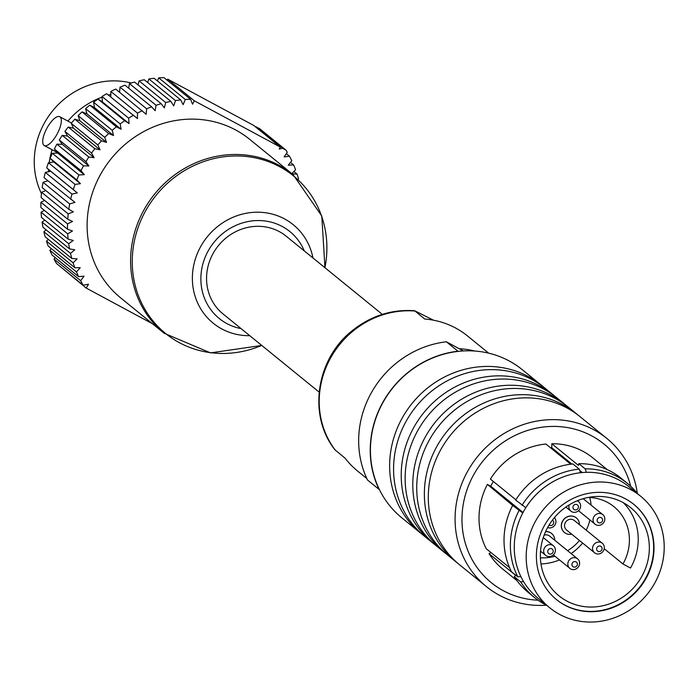 <?xml version="1.0" encoding="UTF-8"?>
<svg xmlns="http://www.w3.org/2000/svg" width="699" height="699" viewBox="0 0 699 699"><rect width="100%" height="100%" fill="white"/><g stroke="black" fill="none" stroke-linecap="round" stroke-linejoin="round"><path stroke-width="1.05" d="M382.318 314.375L286.179 236.192A50.083 46.632 129.1 0 0 218.403 245.629A50.083 46.632 129.1 0 0 222.981 313.903L319.12 392.087M249.622 139.284A102.211 95.16 129.1 0 0 111.307 158.542A102.211 95.16 129.1 0 0 120.656 297.879L164.134 333.24A102.211 95.16 -50.9 0 1 154.785 193.903A102.211 95.16 -50.9 0 1 293.099 174.636L249.622 139.284M48.467 171.762A77.676 72.32 -50.8 0 1 48.546 169.446M49.183 162.649A77.676 72.32 -50.8 0 1 52.093 149.735M67.908 121.102A77.676 72.32 -50.8 0 1 102.063 97.117M108.432 95.09A77.676 72.32 -50.8 0 1 110.835 94.47M131.351 83.015A77.676 72.32 129.1 0 0 52.635 110.835A77.676 72.32 129.1 0 0 41.451 193.579M119.573 92.233L120.01 87.157L146.633 108.808L146.152 114.278L115.685 89.079A122.648 114.19 129.1 0 0 110.844 91.464L137.467 113.107L137.441 118.577L106.667 93.736A122.648 114.19 129.1 0 0 102.01 96.506L128.633 118.157L129.062 123.566L124.64 120.761L98.017 99.109A122.648 114.19 129.1 0 0 93.579 102.255L120.193 123.906L121.076 129.236L116.41 126.825L89.787 105.173A122.648 114.19 129.1 0 0 85.601 108.668L112.216 130.32L113.535 135.519L108.66 133.535L82.036 111.884A122.648 114.19 129.1 0 0 78.131 115.702L104.745 137.353L106.501 142.395L101.451 140.84L74.828 119.188A122.648 114.19 129.1 0 0 71.228 123.304L97.843 144.955L100.018 149.796L94.828 148.686L68.205 127.043A122.648 114.19 129.1 0 0 64.937 131.429L91.552 153.072L94.138 157.686L88.834 157.03L62.211 135.379A122.648 114.19 129.1 0 0 59.301 140.001L85.916 161.652L88.887 166.004L83.522 165.803L56.899 144.151A122.648 114.19 129.1 0 0 54.356 148.983L80.979 170.626L84.317 174.689L78.917 174.942L52.294 153.299A122.648 114.19 129.1 0 0 50.153 158.297L76.768 179.94L80.446 183.68L75.064 184.396L48.441 162.745A122.648 114.19 129.1 0 0 46.702 167.882L77.318 192.915L71.98 194.086L45.356 172.435A122.648 114.19 129.1 0 0 44.037 177.668L74.942 202.334L69.682 203.942L43.067 182.299A122.648 114.19 129.1 0 0 42.176 187.594L68.79 209.237L73.343 211.867L68.205 213.903L41.582 192.26A122.648 114.19 129.1 0 0 41.127 197.581L67.751 219.233L72.521 221.443L67.541 223.898L40.918 202.256A122.648 114.19 129.1 0 0 40.909 207.568L67.523 229.22L72.495 231.002L67.707 233.859L41.084 212.216A122.648 114.19 129.1 0 0 41.512 217.476L68.126 239.128L73.255 240.473L68.694 243.715L42.071 222.064A122.648 114.19 129.1 0 0 42.936 227.245L69.55 248.896L74.802 249.788L70.494 253.388L43.88 231.745A122.648 114.19 129.1 0 0 45.164 236.804L71.787 258.447L77.126 258.883L73.107 262.815L46.484 241.172A122.648 114.19 129.1 0 0 48.196 246.074L74.819 267.717L80.202 267.7L76.497 271.937L49.882 250.294A122.648 114.19 129.1 0 0 51.997 255.004L78.62 276.647L84.011 276.175L80.656 280.683L54.033 259.041A122.648 114.19 129.1 0 0 56.549 263.523L83.172 285.175L88.537 284.24L86.143 288.04L152.399 323.698M133.291 115.379A122.648 114.19 129.1 0 0 128.633 118.157M124.64 120.761A122.648 114.19 129.1 0 0 120.193 123.906M116.41 126.825A122.648 114.19 129.1 0 0 112.216 130.32M108.66 133.535A122.648 114.19 129.1 0 0 104.745 137.353M101.451 140.84A122.648 114.19 129.1 0 0 97.843 144.955M94.828 148.686A122.648 114.19 129.1 0 0 91.552 153.072M88.834 157.03A122.648 114.19 129.1 0 0 85.916 161.652M83.522 165.803A122.648 114.19 129.1 0 0 80.979 170.626M78.917 174.942A122.648 114.19 129.1 0 0 76.768 179.94M75.064 184.396A122.648 114.19 129.1 0 0 73.316 189.525M71.98 194.086A122.648 114.19 129.1 0 0 70.651 199.32M69.682 203.942A122.648 114.19 129.1 0 0 68.79 209.237M68.205 213.903A122.648 114.19 129.1 0 0 67.751 219.233M67.541 223.898A122.648 114.19 129.1 0 0 67.523 229.22M67.707 233.859A122.648 114.19 129.1 0 0 68.126 239.128M68.694 243.715A122.648 114.19 129.1 0 0 69.55 248.896M70.494 253.388A122.648 114.19 129.1 0 0 71.787 258.447M73.107 262.815A122.648 114.19 129.1 0 0 74.819 267.717M76.497 271.937A122.648 114.19 129.1 0 0 78.62 276.647M80.656 280.683A122.648 114.19 129.1 0 0 83.172 285.175M293.921 171.482L297.066 174.042L292.121 173.841M298.333 179.241L298.569 179.023A122.648 114.19 129.1 0 0 297.066 174.042M290.513 162.378L293.65 164.929L288.259 165.174L291.789 160.796A122.648 114.19 129.1 0 0 289.473 156.2L284.082 156.899L287.263 152.26A122.648 114.19 129.1 0 0 285.961 150.11L282.632 148.319L279.216 149.053L280.351 147.087L194.339 100.805L192.548 104.203L190.574 99.258L163.95 77.615A122.648 114.19 129.1 0 0 158.708 77.86L185.322 99.503L183.112 104.64L180.718 99.913L154.103 78.271A122.648 114.19 129.1 0 0 148.861 78.961L175.484 100.604L173.684 105.881L170.897 101.399L144.282 79.756A122.648 114.19 129.1 0 0 139.084 80.883L165.707 102.526L164.344 107.908L161.181 103.705L134.558 82.063A122.648 114.19 129.1 0 0 129.446 83.627L156.069 105.269L155.143 110.713L151.622 106.825L125.007 85.182A122.648 114.19 129.1 0 0 120.01 87.157M291.876 173.64L295.563 169.743A122.648 114.19 129.1 0 0 293.65 164.929M286.319 153.64L289.473 156.2M255.406 126.799L259.346 128.459L285.961 150.11M190.574 99.258A122.648 114.19 129.1 0 0 185.322 99.503M180.718 99.913A122.648 114.19 129.1 0 0 175.484 100.604M170.897 101.399A122.648 114.19 129.1 0 0 165.707 102.526M161.181 103.705A122.648 114.19 129.1 0 0 156.069 105.269M151.622 106.825A122.648 114.19 129.1 0 0 146.633 108.808M142.308 110.722A122.648 114.19 129.1 0 0 137.467 113.107M106.667 93.736L137.441 118.577M110.826 96.925L110.844 91.464M128.677 88.161L129.446 83.627M138.061 84.911L139.084 80.883M147.655 82.499L148.861 78.961M157.38 80.935L158.708 77.86M167.157 80.219L167.725 79.162L253.728 125.444L280.351 147.087M54.033 259.041L55.142 257.555M49.882 250.294L51.333 248.626M46.484 241.172L48.327 239.373M43.88 231.745L46.134 229.849M42.071 222.064L44.78 220.141M41.084 212.216L44.273 210.312M40.918 202.256L44.622 200.43M41.582 192.26L45.837 190.574M43.067 182.299L47.899 180.814M45.356 172.435L50.695 171.272L77.318 192.915M50.695 171.272L46.702 167.882M48.441 162.745L53.832 162.037L80.446 183.68M53.832 162.037L50.153 158.297M52.294 153.299L57.694 153.037L84.317 174.689M57.694 153.037L54.356 148.983M56.899 144.151L62.263 144.352L88.887 166.004M62.263 144.352L59.301 140.001M62.211 135.379L67.515 136.043L94.138 157.686M67.515 136.043L64.937 131.429M68.205 127.043L73.404 128.153L100.018 149.796M73.404 128.153L71.228 123.304M74.828 119.188L79.887 120.744L106.501 142.395M79.887 120.744L78.131 115.702M82.036 111.884L86.921 113.876L113.535 135.519M86.921 113.876L85.601 108.668M89.787 105.173L94.452 107.585L121.076 129.236M94.452 107.585L93.579 102.255M98.017 99.109L102.438 101.923L129.062 123.566M102.438 101.923L102.01 96.506M86.143 288.04L59.712 266.101M194.339 100.805L167.725 79.162M282.632 148.319L256.017 126.668M47.392 127.358A16.357 5.872 118.3 0 1 59.765 116.724A16.357 5.872 118.3 0 1 57.187 133.911A16.357 5.872 118.3 0 1 44.264 145.523A16.357 5.872 118.3 0 1 43.932 145.305A16.357 5.872 118.3 0 1 47.392 127.358M572.315 563.088A2.866 2.665 -50.9 0 1 577.068 562.835A2.866 2.665 -50.9 0 1 574.613 567.134A2.866 2.665 -50.9 0 1 572.315 563.088M568.698 560.886A6.134 5.706 129.1 0 0 578.169 567.204A6.134 5.706 129.1 0 0 577.61 558.842A6.134 5.706 129.1 0 0 568.698 560.886M544.102 535.216A6.134 5.706 -50.9 0 1 549.597 536.063L577.61 558.842M597.016 547.492A2.866 2.665 -50.9 0 1 601.769 547.247A2.866 2.665 -50.9 0 1 599.314 551.546A2.866 2.665 -50.9 0 1 597.016 547.492M593.399 545.299A6.134 5.706 129.1 0 0 602.87 551.607A6.134 5.706 129.1 0 0 602.311 543.254A6.134 5.706 129.1 0 0 593.399 545.299M594.569 552.769L566.557 529.991A6.134 5.706 -50.9 0 1 565.386 522.52A6.134 5.706 -50.9 0 1 574.298 520.475L602.311 543.254M548.121 550.069A2.866 2.665 -50.9 0 1 552.874 549.816A2.866 2.665 -50.9 0 1 550.428 554.115A2.866 2.665 -50.9 0 1 548.121 550.069M544.512 547.867A6.134 5.706 129.1 0 0 553.975 554.185A6.134 5.706 129.1 0 0 553.416 545.823A6.134 5.706 129.1 0 0 544.512 547.867M552.35 520.222A2.866 2.665 -50.9 0 1 553.206 524.198A2.866 2.665 -50.9 0 1 549.143 524.923M547.614 527.562A6.134 5.706 129.1 0 0 554.394 517.644M573.329 505.875A2.866 2.665 -50.9 0 1 578.082 505.622A2.866 2.665 -50.9 0 1 575.635 509.921A2.866 2.665 -50.9 0 1 573.329 505.875M569.178 504.896A6.134 5.706 129.1 0 0 579.183 509.982A6.134 5.706 129.1 0 0 577.208 500.799M597.523 518.885A2.866 2.665 -50.9 0 1 602.276 518.641A2.866 2.665 -50.9 0 1 599.821 522.939A2.866 2.665 -50.9 0 1 597.523 518.885M593.905 516.692A6.134 5.706 129.1 0 0 603.377 523.001A6.134 5.706 129.1 0 0 602.818 514.647A6.134 5.706 129.1 0 0 593.905 516.692M545.552 531.712A9.402 8.755 -50.9 0 1 551.66 533.529A9.402 8.755 -50.9 0 1 554.753 540.248M545.596 531.598A9.402 8.755 -50.9 0 1 551.546 533.433A9.402 8.755 -50.9 0 1 551.607 533.477M571.712 534.176A9.402 8.755 -50.9 0 1 564.495 532.524A9.402 8.755 -50.9 0 1 562.704 521.078A9.402 8.755 -50.9 0 1 576.36 517.933A9.402 8.755 -50.9 0 1 579.445 524.661M564.442 532.481A9.402 8.755 -50.9 0 1 564.381 532.437A9.402 8.755 -50.9 0 1 562.59 520.982A9.402 8.755 -50.9 0 1 576.247 517.845A9.402 8.755 -50.9 0 1 576.308 517.889M604.216 548.732L622.958 563.971A47.016 43.775 129.1 0 0 613.975 506.696A47.016 43.775 129.1 0 0 588.331 497.435M589.746 497.487A47.016 43.775 -50.9 0 1 591.057 505.08M589.904 519.951A47.016 43.775 -50.9 0 1 586.216 530.165M623.193 502.616A56.217 52.338 -50.9 0 1 630.515 568.042L622.958 563.971M579.471 540.484A47.016 43.775 -50.9 0 1 567.623 550.716M554.98 556.247A47.016 43.775 -50.9 0 1 540.388 557.802M540.982 563.962A56.217 52.338 129.1 0 0 559.515 559.934M571.162 553.599A56.217 52.338 129.1 0 0 582.643 543.062M538.038 600.196A89.332 83.172 -50.9 0 1 503.463 590.777A89.332 83.172 -50.9 0 1 496.587 447.308A89.332 83.172 -50.9 0 1 630.699 486.242M637.331 493.468A95.466 88.878 129.1 0 0 606.854 438.465A95.466 88.878 129.1 0 0 477.67 456.456A95.466 88.878 129.1 0 0 486.399 586.592A95.466 88.878 129.1 0 0 499.427 595.277A95.466 88.878 129.1 0 0 546.461 605.212M606.854 438.465L580.074 416.691A95.466 88.878 129.1 0 0 450.89 434.682A95.466 88.878 129.1 0 0 459.627 564.827L486.399 586.592M550.462 447.718A67.454 62.805 -50.9 0 1 551.729 447.701L551.808 443.725A71.543 66.615 -50.9 0 1 592.769 457.836L607.291 469.649M517.015 580.668L502.494 568.855A71.543 66.615 -50.9 0 1 489.073 553.704L490.934 552.525M509.588 567.693L486.224 548.698A71.543 66.615 -50.9 0 1 487.369 484.39L490.733 486.198A67.454 62.805 -50.9 0 1 493.38 481.497M515.879 499.794L490.401 479.077A71.543 66.615 -50.9 0 1 545.928 444.031L570.742 464.215M580.519 472.734L579.279 469.134L572.927 463.97A73.587 68.519 -50.9 0 0 515.687 500.1L525.797 507.675A70.73 65.855 -50.9 0 1 546.574 485.779M551.808 443.725L578.423 465.368L578.807 463.664L585.159 468.828L586.365 472.332M582.302 472.559L579.742 470.471M571.878 464.084L551.729 447.701M523.568 581.594L520.676 581.883L514.324 576.719L515.696 575.347L489.073 553.704M520.423 517.933A70.73 65.855 -50.9 0 1 522.765 512.987L512.655 505.412A73.587 68.519 -50.9 0 0 511.476 571.712L517.828 576.876L520.869 576.57M579.279 469.134A73.587 68.519 129.1 0 0 522.039 505.263M519.008 510.576A73.587 68.519 129.1 0 0 517.828 576.876M520.676 581.883A73.587 68.519 129.1 0 0 534.517 597.531A73.587 68.519 129.1 0 0 546.697 605.325M534.517 597.531L528.164 592.368A73.587 68.519 -50.9 0 1 514.324 576.719M512.655 505.412L487.369 484.39M523.053 512.481L490.733 486.198M578.807 463.664A73.587 68.519 -50.9 0 1 621.027 478.177L627.37 483.341A73.587 68.519 129.1 0 0 585.159 468.828M637.488 493.669A73.587 68.519 129.1 0 0 627.37 483.341M549.798 607.85L537.88 598.161A71.953 66.99 -50.9 0 1 527.5 505.141A71.953 66.99 -50.9 0 1 618.851 479.96A71.953 66.99 -50.9 0 1 628.672 486.504L640.59 496.194A71.953 66.99 -50.9 0 1 647.178 594.29A71.953 66.99 -50.9 0 1 549.798 607.85A71.953 66.99 -50.9 0 1 539.427 514.84A71.953 66.99 -50.9 0 1 630.778 489.649A71.953 66.99 -50.9 0 1 640.59 496.194M556.334 599.462A61.329 57.1 129.1 0 0 564.53 604.906A61.329 57.1 129.1 0 0 642.311 583.534A61.329 57.1 129.1 0 0 633.713 504.302M622.949 502.485A56.829 52.906 129.1 0 0 550.803 522.371A56.829 52.906 129.1 0 0 558.999 595.836A56.829 52.906 129.1 0 0 635.898 585.124A56.829 52.906 129.1 0 0 630.699 507.649A56.829 52.906 129.1 0 0 622.949 502.485M564.871 605.185A61.329 57.1 -50.9 0 1 556.509 599.602A61.329 57.1 -50.9 0 1 550.899 516.002A61.329 57.1 -50.9 0 1 633.888 504.442A61.329 57.1 -50.9 0 1 642.731 583.717A61.329 57.1 -50.9 0 1 564.871 605.185M457.679 563.193A95.466 88.878 -50.9 0 1 455.687 561.62A95.466 88.878 -50.9 0 1 446.958 431.484A95.466 88.878 -50.9 0 1 576.142 413.493A95.466 88.878 -50.9 0 1 578.082 415.119M446.111 553.783A95.466 88.878 -50.9 0 1 444.118 552.21A95.466 88.878 -50.9 0 1 435.381 422.074A95.466 88.878 -50.9 0 1 564.565 404.083A95.466 88.878 -50.9 0 1 566.513 405.708M576.142 413.493L568.505 407.281A95.466 88.878 129.1 0 0 439.322 425.272A95.466 88.878 129.1 0 0 448.05 555.408L455.687 561.62M434.533 544.372A95.466 88.878 -50.9 0 1 432.541 542.8A95.466 88.878 -50.9 0 1 423.812 412.663A95.466 88.878 -50.9 0 1 552.996 394.673A95.466 88.878 -50.9 0 1 554.936 396.298M564.565 404.083L556.928 397.871A95.466 88.878 129.1 0 0 427.744 415.861A95.466 88.878 129.1 0 0 436.473 545.998L444.118 552.21M422.956 534.962A95.466 88.878 -50.9 0 1 420.964 533.389A95.466 88.878 -50.9 0 1 412.235 403.244A95.466 88.878 -50.9 0 1 541.419 385.254A95.466 88.878 -50.9 0 1 543.368 386.888M552.996 394.673L545.36 388.461A95.466 88.878 129.1 0 0 416.167 406.451A95.466 88.878 129.1 0 0 424.905 536.587L432.541 542.8M420.964 533.389L401.75 517.767A95.466 88.878 -50.9 0 1 379.408 489.588A95.466 88.878 -50.9 0 1 458.247 351.37A95.466 88.878 -50.9 0 1 522.205 369.631L541.419 385.254M379.408 489.588L379.103 489.422A95.667 89.07 -50.9 0 1 457.941 351.204L458.247 351.37M463.367 350.942L446.364 341.794A95.667 89.07 129.1 0 0 367.534 480.012L379.103 489.422M457.941 351.204L446.364 341.794M488.662 353.161L467.5 335.948A87.078 81.075 129.1 0 0 424.669 319.015L414.673 310.74L433.432 320.177M335.179 450.016L345.219 458.291A87.078 81.075 129.1 0 0 357.626 471.074L366.853 478.588M474.682 351.029A87.078 81.075 129.1 0 0 459.217 348.714M261.732 345.411A101.477 94.479 -50.9 0 1 133.448 276.953A101.477 94.479 -50.9 0 1 231.736 156.078A101.477 94.479 -50.9 0 1 324.921 267.7M249.77 335.686A63.452 59.074 -50.9 0 1 192.391 279.862A63.452 59.074 -50.9 0 1 246.607 213.186A63.452 59.074 -50.9 0 1 312.969 257.975M241.103 328.635A56.007 52.145 -50.9 0 1 214.121 242.151A56.007 52.145 -50.9 0 1 304.292 250.924M335.389 450.287A87.078 81.075 -50.9 0 1 331.16 357.006A87.078 81.075 -50.9 0 1 414.83 311.011M324.956 267.726L321.793 216.035L293.099 174.636M164.134 333.24L210.513 352.89L261.767 345.437M71.464 123.024L59.765 116.724M57.266 152.522L44.264 145.523M553.311 554.892L569.868 568.357M540.519 551.144L545.683 555.338M543.272 537.575L553.416 545.823M565.875 507.072L570.891 511.144M577.47 500.685L578.623 501.629M578.519 510.689L595.076 524.163M583.184 498.684L602.818 514.647M414.682 310.74C392.017 309.159 371.431 315.625 352.925 330.129C316.14 358.272 307.394 415.713 335.188 450.112"/></g></svg>
